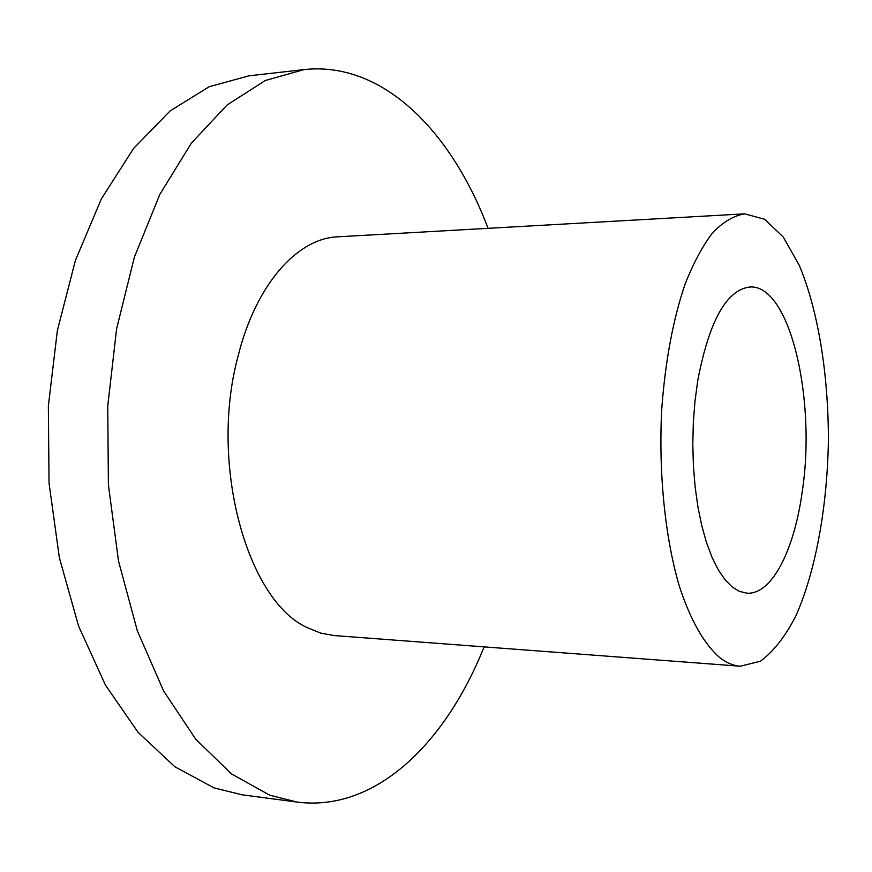 <?xml version="1.0" encoding="UTF-8"?>
<svg xmlns="http://www.w3.org/2000/svg" width="872" height="872" viewBox="0 0 872 872"><rect width="100%" height="100%" fill="white"/><g stroke="black" fill="none" stroke-linecap="round" stroke-linejoin="round"><path stroke-width="1.31" d="M802.164 492.091C816.508 399.954 790.076 284.283 749.909 286.997C726.496 289.777 709.11 321.005 697.731 380.683L694.984 401.196L693.327 422.528L692.793 444.24L693.404 465.855L695.137 486.925L697.949 507.003L701.764 525.663L706.494 542.548L712.032 557.339L718.245 569.776L724.981 579.684L732.12 586.921L739.511 591.423L746.999 593.189C771.731 594.846 794.196 550.385 802.164 492.091M484.091 646.871C445.854 742.693 376.006 812.17 297.123 802.087L242.133 794.806L214.022 787.885L174.989 766.859L138.168 732.447L105.425 685.076L78.589 626.085L59.361 557.72L49.039 483.132L48.352 406.058L57.367 330.499L75.45 260.303L101.403 198.794L133.579 148.469L170.138 110.897L209.171 86.731L248.956 75.831L304.077 69.597C383.124 61.007 451.652 131.803 488.069 228.333M720.37 658.098C704.718 645.084 690.395 620.374 679.179 585.646C665.031 537.185 658.48 472.788 661.717 409.48C665.227 361.608 672.977 319.904 684.978 284.381C693.425 262.952 702.723 245.653 712.882 232.475C723.324 221.848 733.908 215.635 744.655 213.847L764.744 219.297L783.209 237.01L799.199 265.175C818.198 310.323 828.498 374.677 828.4 440.851C827.234 507.014 815.723 571.16 795.864 615.937C785.28 636.473 773.508 651.548 760.548 661.161L740.361 666.23C733.646 665.728 726.976 663.025 720.37 658.098M744.655 213.847L337.846 236.813C297.461 238.143 255.627 284.446 237.882 356.91C208.942 464.438 247.43 601.255 307.456 627.72L320.689 633.094L334.063 635.546L740.361 666.23M297.123 802.087L269.699 795.188L231.581 773.976L195.601 739.064L163.565 690.864L137.307 630.729L118.494 560.958L108.39 484.778L107.746 406.025L116.608 328.831L134.375 257.164L159.827 194.423L191.35 143.161L227.112 104.978L265.252 80.518L304.077 69.597"/></g></svg>
